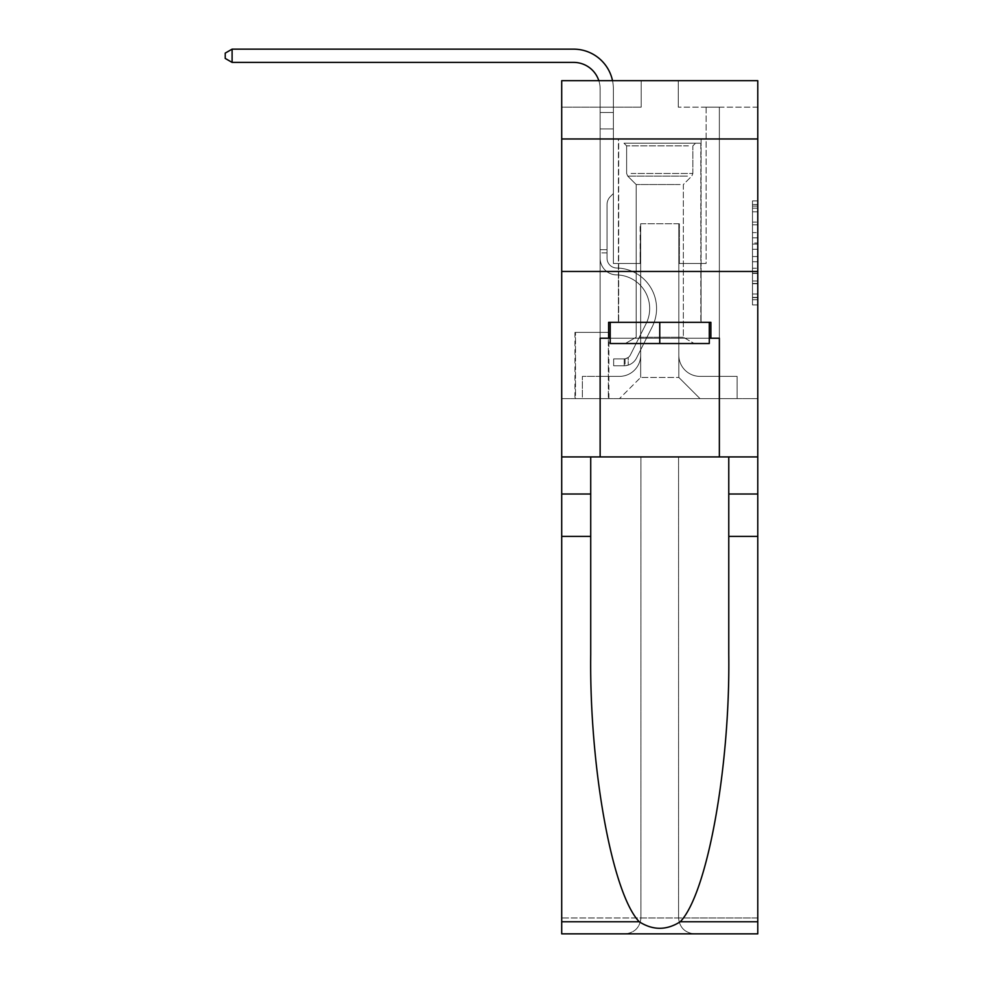 <?xml version="1.0" encoding="UTF-8"?>
<svg xmlns="http://www.w3.org/2000/svg" width="983" height="983" viewBox="0 0 983 983"><rect width="100%" height="100%" fill="white"/><g stroke="black" fill="none" stroke-linecap="round" stroke-linejoin="round"><path stroke-width="0.74" stroke-dasharray="4.92 3.69" d="M752.486 232.615L752.486 249.264L757.782 249.264L757.782 299.717L757.782 206.086L757.782 249.264L752.486 249.264L752.486 204.525L752.486 304.914L752.486 200.888L752.486 297.64L757.782 297.64L752.486 297.64L757.782 297.64L752.486 297.64L752.486 280.991L752.486 304.914L757.782 304.914L757.782 200.888L757.782 297.382L757.782 256.551L752.486 256.551L757.782 256.551L757.782 280.991L757.782 208.175L752.486 208.175L757.782 208.175L757.782 304.914L757.782 206.086L757.782 304.914L752.486 304.914L752.486 200.888L757.782 200.888L757.782 206.086L757.782 200.888L757.782 206.086L757.782 200.888L757.782 204.525L757.782 200.888L752.486 200.888L752.486 208.175L757.782 208.175L752.486 208.175L752.486 232.615L757.782 232.615M701.088 138.972L701.088 271.455L618.418 271.455L701.088 271.455L618.418 271.455L701.088 271.455L701.088 322.326L618.418 322.326L701.088 322.326L618.418 322.326L701.088 322.326L701.088 271.455L618.418 271.455L618.418 322.326L618.418 271.455L701.088 271.455L618.418 271.455L701.088 271.455L701.088 138.972L618.418 138.972L618.418 271.455L618.418 138.972L701.088 138.972M608.882 332.389L574.957 332.389L608.882 332.389L608.882 398.631L574.957 398.631L608.882 398.631M574.957 332.389L574.957 398.631M757.782 243.022L757.782 237.825L757.782 243.022L752.486 243.022L752.486 222.084L752.486 283.718L752.486 268.248L757.782 268.248L752.486 268.248L752.486 304.914L757.782 304.914L752.486 304.914L757.782 304.914L752.486 304.914L752.486 200.888L757.782 200.888L752.486 200.888L757.782 200.888L752.486 200.888L752.486 243.022L757.782 243.022M757.782 536.411L728.772 536.411L728.772 654.567L728.772 456.923L757.782 456.923L757.782 271.455L757.782 398.631L561.711 398.631L757.782 398.631L757.782 80.68L678.295 80.68L757.782 80.68L757.782 107.172L757.782 80.68L561.711 80.68L641.199 80.68L561.711 80.68L561.711 107.172L641.199 107.172L561.711 107.172L561.711 80.68L561.711 138.972L757.782 138.972L561.711 138.972L561.711 271.455L757.782 271.455L561.711 271.455L561.711 398.631L561.711 271.455L757.782 271.455L561.711 271.455L561.711 933.85L757.782 933.85L561.711 933.85L561.711 917.95L757.782 917.95L757.782 271.455L561.711 271.455L757.782 271.455L561.711 271.455L561.711 456.923L561.711 271.455M600.134 107.172L600.134 376.378L619.474 376.378A21.196 21.196 0 0 0 640.67 355.182L640.67 223.755L640.67 377.435L640.67 223.755L640.67 377.435L640.67 223.755L678.823 223.755L678.823 355.182A21.196 21.196 0 0 0 700.019 376.378L719.359 376.378L719.359 107.172L719.359 376.378L719.359 107.172L719.359 376.378L719.359 107.172L719.359 376.378L719.359 107.172L719.359 376.378L719.359 107.172L719.359 376.378L737.115 376.378L700.019 376.378L719.359 376.378L700.019 376.378L719.359 376.378L700.019 376.378L719.359 376.378L700.019 376.378L719.359 376.378L719.359 107.172L706.113 107.172L719.359 107.172L706.113 107.172L719.359 107.172L706.113 107.172L719.359 107.172L706.113 107.172L719.359 107.172L706.113 107.172L719.359 107.172L706.113 107.172L719.359 107.172L719.359 376.378L700.019 376.378A21.196 21.196 0 0 1 678.823 355.182A21.196 21.196 0 0 0 700.019 376.378A21.196 21.196 0 0 1 678.823 355.182A21.196 21.196 0 0 0 700.019 376.378A21.196 21.196 0 0 1 678.823 355.182A21.196 21.196 0 0 0 700.019 376.378A21.196 21.196 0 0 1 678.823 355.182A21.196 21.196 0 0 0 700.019 376.378A21.196 21.196 0 0 1 678.823 355.182L678.823 223.755L678.823 377.435L640.67 377.435L678.823 377.435L700.019 398.631L737.115 398.631L619.474 398.631L700.019 398.631L678.823 377.435L700.019 398.631L678.823 377.435L678.823 223.755L678.823 377.435L678.823 223.755L640.142 223.755L640.142 263.505L613.38 263.505L613.38 107.172L600.134 107.172L600.134 376.378L619.474 376.378A21.196 21.196 0 0 0 640.67 355.182L640.67 223.755L640.142 263.505L613.38 263.505L613.38 107.172L600.134 107.172L600.134 376.378L619.474 376.378L582.378 376.378L619.474 376.378L600.134 376.378L600.134 107.172L600.134 376.378L600.134 107.172L600.134 376.378L600.134 107.172L600.134 376.378L600.134 107.172L613.38 107.172L600.134 107.172L613.38 107.172L600.134 107.172L613.38 107.172L600.134 107.172L613.38 107.172L600.134 107.172L613.38 107.172L600.134 107.172L600.134 376.378L600.134 107.172M640.67 355.182L640.67 223.755L640.142 263.505L613.38 263.505L613.38 107.172L613.38 263.505L613.38 107.172L613.38 263.505L613.38 107.172L613.38 263.505L613.38 107.172L613.38 263.505L613.38 107.172L613.38 263.505L640.142 263.505L613.38 263.505L640.142 263.505L613.38 263.505L640.142 263.505L613.38 263.505L640.142 263.505L613.38 263.505L640.142 263.505L640.67 223.755L640.67 355.182A21.196 21.196 0 0 1 619.474 376.378A21.196 21.196 0 0 0 640.67 355.182A21.196 21.196 0 0 1 619.474 376.378A21.196 21.196 0 0 0 640.67 355.182A21.196 21.196 0 0 1 619.474 376.378A21.196 21.196 0 0 0 640.67 355.182A21.196 21.196 0 0 1 619.474 376.378A21.196 21.196 0 0 0 640.67 355.182M757.782 107.172L678.295 107.172L757.782 107.172M575.497 398.631L608.342 398.631L575.497 398.631L575.497 332.389L608.342 332.389L608.342 398.631L608.342 332.389L575.497 332.389L575.497 398.631M582.378 398.631L619.474 398.631L640.67 377.435L619.474 398.631L640.67 377.435L619.474 398.631L582.378 398.631L582.378 376.378L582.378 398.631M679.351 223.755L679.351 263.505L679.351 223.755M678.295 107.172L678.295 80.68L678.295 107.172M641.199 107.172L641.199 80.68L641.199 107.172M737.115 376.378L737.115 398.631L737.115 376.378M706.113 107.172L706.113 263.505L679.351 263.505L706.113 263.505L679.351 263.505L706.113 263.505L679.351 263.505L706.113 263.505L679.351 263.505L706.113 263.505L679.351 263.505L706.113 263.505L679.351 263.505L706.113 263.505L706.113 107.172M757.782 138.972L561.711 138.972M752.486 249.264L757.782 249.264L752.486 249.264M752.486 204.525L752.486 200.888L752.486 204.525L757.782 204.525L752.486 204.525M752.486 283.46L752.486 261.748L752.486 283.46L757.782 283.46L752.486 283.46M752.486 261.748L752.486 256.551L757.782 256.551L752.486 256.551L752.486 261.748L757.782 261.748L752.486 261.748M752.486 222.084L752.486 208.175L752.486 222.084L757.782 222.084L752.486 222.084M752.486 200.888L757.782 200.888L752.486 200.888L752.486 206.086L752.486 200.888L757.782 200.888M752.486 304.914L757.782 304.914L752.486 304.914L752.486 299.717L752.486 304.914M232.099 62.396L225.218 58.427L225.218 53.119L232.099 49.15L225.218 53.119L232.099 49.15L573.642 49.15A39.75 39.75 147 0 1 613.38 88.9L613.38 112.504L600.134 112.504L600.134 128.908L613.38 128.908L600.134 128.908L600.134 258.222L600.134 128.908L613.38 128.908L613.38 112.504L613.38 193.553L610.394 196.539A11.513 11.513 -33 0 0 607.027 204.685L607.027 258.222L607.027 204.685A11.513 11.513 147 0 1 610.394 196.539L613.38 193.553L613.38 112.504L613.38 193.553L610.394 196.539A11.513 11.513 -33 0 0 607.027 204.685L607.027 258.222L607.027 204.685A11.513 11.513 147 0 1 610.394 196.539L613.38 193.553L613.38 128.908L613.38 193.553L610.394 196.539A11.513 11.513 -33 0 0 607.027 204.685L607.027 258.222A9.805 9.805 147 0 0 616.673 268.015A9.805 9.805 147 0 1 607.027 258.222A9.805 9.805 147 0 0 616.673 268.015A9.805 9.805 147 0 1 607.027 258.222L607.027 204.685A11.513 11.513 147 0 1 610.394 196.539L613.38 193.553L613.38 128.908L613.38 193.553L610.394 196.539L613.38 193.553L613.38 128.908L613.38 193.553L613.38 128.908L600.134 128.908L600.134 258.222A16.686 16.686 147 0 0 616.562 274.908A16.686 16.686 147 0 1 600.134 258.222A16.686 16.686 147 0 0 616.562 274.908A16.686 16.686 147 0 1 600.134 258.222L600.134 249.719L607.027 249.719L600.134 249.719L600.134 258.222A16.686 16.686 147 0 0 616.562 274.908A16.686 16.686 147 0 1 600.134 258.222L600.134 249.719L600.134 258.222A16.686 16.686 147 0 0 616.562 274.908A16.686 16.686 147 0 1 600.134 258.222A16.686 16.686 147 0 0 616.562 274.908A16.686 16.686 147 0 1 600.134 258.222L600.134 249.719L607.027 249.719L607.027 258.222A9.805 9.805 147 0 0 616.673 268.015A9.805 9.805 147 0 1 607.027 258.222L607.027 249.719L607.027 258.222A9.805 9.805 147 0 0 616.673 268.015A9.805 9.805 147 0 1 607.027 258.222A9.805 9.805 147 0 0 616.673 268.015A9.805 9.805 147 0 1 607.027 258.222L607.027 249.719L607.027 258.222A9.805 9.805 147 0 0 616.673 268.015A9.805 9.805 147 0 1 607.027 258.222A9.805 9.805 -33 0 0 616.673 268.015A40.536 40.536 -33 0 1 652.245 326.761A40.536 40.536 -33 0 0 616.673 268.015A40.536 40.536 -33 0 1 652.245 326.761A40.536 40.536 -33 0 0 616.673 268.015A9.805 9.805 147 0 1 607.027 258.222L607.027 249.719L607.027 258.222A9.805 9.805 -33 0 0 616.673 268.015A40.536 40.536 -33 0 1 652.245 326.761A40.536 40.536 -33 0 0 616.673 268.015A9.805 9.805 147 0 1 607.027 258.222A9.805 9.805 -33 0 0 616.673 268.015A40.536 40.536 -33 0 1 652.245 326.761A40.536 40.536 -33 0 0 616.673 268.015A40.536 40.536 -33 0 1 652.245 326.761A40.536 40.536 -33 0 0 616.673 268.015A9.805 9.805 147 0 1 607.027 258.222A9.805 9.805 -33 0 0 616.673 268.015A40.536 40.536 -33 0 1 652.245 326.761A40.536 40.536 -33 0 0 616.673 268.015A40.536 40.536 147 0 1 652.245 326.761L636.529 358.045L652.245 326.761A40.536 40.536 -33 0 0 616.673 268.015A9.805 9.805 142.4 0 1 607.027 258.222L607.027 249.719L607.027 258.222A9.805 9.805 -33 0 0 616.673 268.015A40.536 40.536 147 0 1 652.245 326.761L636.529 358.045L652.245 326.761A40.536 40.536 -33 0 0 616.673 268.015A40.536 40.536 147 0 1 652.245 326.761L636.529 358.045L652.245 326.761A40.536 40.536 -33 0 0 616.673 268.015A40.536 40.536 147 0 1 652.245 326.761L636.529 358.045A14.045 14.045 147 0 1 628.223 365.123C624.131 365.983 624.131 365.983 628.223 365.123C624.131 365.983 624.131 365.983 628.223 365.123A14.045 14.045 -33 0 0 636.529 358.045L652.245 326.761L636.529 358.045A14.045 14.045 -33 0 1 624.242 365.774A14.045 14.045 -33 0 0 636.529 358.045A14.045 14.045 147 0 1 628.223 365.123C624.131 365.983 624.131 365.983 628.223 365.123C624.131 365.983 624.131 365.983 628.223 365.123A14.045 14.045 -33 0 0 636.529 358.045L652.245 326.761A40.536 40.536 -37.6 0 0 616.673 268.015A9.805 9.805 142.4 0 1 607.027 258.222A9.805 9.805 -37.6 0 0 616.673 268.015A40.536 40.536 147 0 1 652.245 326.761L636.529 358.045A14.045 14.045 -33 0 1 624.242 365.774A14.045 14.045 -33 0 0 636.529 358.045A14.045 14.045 147 0 1 628.223 365.123C624.131 365.983 624.131 365.983 628.223 365.123C624.131 365.983 624.131 365.983 628.223 365.123A14.045 14.045 -33 0 0 636.529 358.045L652.245 326.761L636.529 358.045A14.045 14.045 -33 0 1 624.242 365.774A14.045 14.045 -33 0 0 636.529 358.045A14.045 14.045 147 0 1 628.223 365.123C624.131 365.983 624.131 365.983 628.223 365.123C624.131 365.983 624.131 365.983 628.223 365.123A14.045 14.045 -33 0 0 636.529 358.045L652.245 326.761L636.529 358.045A14.045 14.045 -33 0 1 624.242 365.774A14.045 14.045 -33 0 0 636.529 358.045A14.045 14.045 147 0 1 628.223 365.123C624.131 365.983 624.131 365.983 628.223 365.123C624.131 365.983 624.131 365.983 628.223 365.123A14.045 14.045 -33 0 0 636.529 358.045L652.245 326.761A40.536 40.536 -37.6 0 0 616.673 268.015A40.536 40.536 142.4 0 1 652.245 326.761L636.529 358.045A14.045 14.045 -33 0 1 624.242 365.774A14.045 14.045 -33 0 0 636.529 358.045A14.045 14.045 142.4 0 1 628.223 365.123C624.131 365.983 624.131 365.983 628.223 365.123C624.131 365.983 624.131 365.983 628.223 365.123A14.045 14.045 -37.6 0 0 636.529 358.045L652.245 326.761L636.529 358.045A14.045 14.045 -37.6 0 1 624.242 365.774L613.65 365.774L624.242 365.774A14.045 14.045 -37.6 0 0 636.529 358.045L652.245 326.761A40.536 40.536 -37.6 0 0 616.673 268.015A9.805 9.805 142.4 0 1 607.027 258.222L607.027 249.719L607.027 252.901L607.027 249.719L600.134 249.719L600.134 258.222A16.686 16.686 147 0 0 616.562 274.908A16.686 16.686 147 0 1 600.134 258.222A16.686 16.686 -33 0 0 616.562 274.908A33.655 33.655 -33 0 1 646.101 323.665A33.655 33.655 -33 0 0 616.562 274.908A33.655 33.655 -33 0 1 646.101 323.665A33.655 33.655 -33 0 0 616.562 274.908A16.686 16.686 147 0 1 600.134 258.222L600.134 252.901L600.134 258.222A16.686 16.686 -33 0 0 616.562 274.908A33.655 33.655 -33 0 1 646.101 323.665A33.655 33.655 -33 0 0 616.562 274.908A16.686 16.686 147 0 1 600.134 258.222A16.686 16.686 -33 0 0 616.562 274.908A33.655 33.655 -33 0 1 646.101 323.665A33.655 33.655 -33 0 0 616.562 274.908A33.655 33.655 -33 0 1 646.101 323.665A33.655 33.655 -33 0 0 616.562 274.908A16.686 16.686 147 0 1 600.134 258.222A16.686 16.686 -33 0 0 616.562 274.908A33.655 33.655 -33 0 1 646.101 323.665A33.655 33.655 -33 0 0 616.562 274.908A33.655 33.655 147 0 1 646.101 323.665L630.373 354.949L646.101 323.665A33.655 33.655 -33 0 0 616.562 274.908A16.686 16.686 142.4 0 1 600.134 258.222A16.686 16.686 -33 0 0 616.562 274.908A33.655 33.655 147 0 1 646.101 323.665L630.373 354.949L646.101 323.665A33.655 33.655 -33 0 0 616.562 274.908A33.655 33.655 147 0 1 646.101 323.665L630.373 354.949L646.101 323.665A33.655 33.655 -33 0 0 616.562 274.908A33.655 33.655 147 0 1 646.101 323.665L630.373 354.949A7.151 7.151 147 0 1 628.223 357.493C624.205 359.336 624.205 359.336 628.223 357.493C624.205 359.336 624.205 359.336 628.223 357.493A7.151 7.151 -33 0 0 630.373 354.949L646.101 323.665L630.373 354.949A7.151 7.151 -33 0 1 624.242 358.881A7.151 7.151 -33 0 0 630.373 354.949A7.151 7.151 147 0 1 628.223 357.493C624.205 359.336 624.205 359.336 628.223 357.493C624.205 359.336 624.205 359.336 628.223 357.493A7.151 7.151 -33 0 0 630.373 354.949L646.101 323.665A33.655 33.655 -37.6 0 0 616.562 274.908A16.686 16.686 142.4 0 1 600.134 258.222A16.686 16.686 -37.6 0 0 616.562 274.908A33.655 33.655 147 0 1 646.101 323.665L630.373 354.949A7.151 7.151 -33 0 1 624.242 358.881A7.151 7.151 -33 0 0 630.373 354.949A7.151 7.151 147 0 1 628.223 357.493C624.205 359.336 624.205 359.336 628.223 357.493C624.205 359.336 624.205 359.336 628.223 357.493A7.151 7.151 -33 0 0 630.373 354.949L646.101 323.665L630.373 354.949A7.151 7.151 -33 0 1 624.242 358.881A7.151 7.151 -33 0 0 630.373 354.949A7.151 7.151 147 0 1 628.223 357.493C624.205 359.336 624.205 359.336 628.223 357.493C624.205 359.336 624.205 359.336 628.223 357.493A7.151 7.151 -33 0 0 630.373 354.949L646.101 323.665L630.373 354.949A7.151 7.151 -33 0 1 624.242 358.881A7.151 7.151 -33 0 0 630.373 354.949A7.151 7.151 147 0 1 628.223 357.493C624.205 359.336 624.205 359.336 628.223 357.493C624.205 359.336 624.205 359.336 628.223 357.493A7.151 7.151 -33 0 0 630.373 354.949L646.101 323.665A33.655 33.655 -37.6 0 0 616.562 274.908A33.655 33.655 142.4 0 1 646.101 323.665L630.373 354.949A7.151 7.151 -33 0 1 624.242 358.881A7.151 7.151 -33 0 0 630.373 354.949A7.151 7.151 142.4 0 1 628.223 357.493A7.151 7.151 -37.6 0 0 630.373 354.949L646.101 323.665L630.373 354.949A7.151 7.151 -37.6 0 1 624.242 358.881L613.65 358.893L613.65 365.774L613.65 358.893L624.242 358.881L624.242 365.774L613.65 365.774L624.242 365.774L624.242 358.881L613.65 358.893L613.65 365.774L613.65 358.893L624.242 358.881L624.242 365.774L613.65 365.774L624.242 365.774L624.242 358.881L613.65 358.893L613.65 365.774L613.65 358.893L624.242 358.881L624.242 365.774L613.65 365.774L624.242 365.774L624.242 358.881L613.65 358.893L613.65 365.774L613.65 358.893L624.242 358.881L624.242 365.774L613.65 365.774L624.242 365.774L624.242 358.881L613.65 358.893L613.65 365.774L613.65 358.893L624.242 358.881L624.242 365.774L613.65 365.774L624.242 365.774L624.242 358.881L613.65 358.893L624.242 358.881L624.242 365.774L624.242 358.881A7.151 7.151 -37.6 0 0 630.373 354.949L646.101 323.665A33.655 33.655 -37.6 0 0 616.562 274.908A16.686 16.686 142.4 0 1 600.134 258.222L600.134 88.9A26.492 26.492 -37.6 0 0 573.642 62.396L232.099 62.396L232.099 49.15L573.642 49.15A39.75 39.75 142.4 0 1 613.38 88.9L613.38 128.908L600.134 128.908L600.134 88.9A26.492 26.492 -37.6 0 0 598.831 80.68A26.492 26.492 -33 0 1 600.134 88.9A26.492 26.492 -33 0 0 573.642 62.396L232.099 62.396L225.218 58.427L225.218 53.119L225.218 58.427L232.099 62.396L232.099 49.15L573.642 49.15A39.75 39.75 142.4 0 1 613.38 88.9L613.38 112.504L600.134 112.504L600.134 128.908L600.134 112.504L613.38 112.504L613.38 193.553L610.394 196.539A11.513 11.513 -37.6 0 0 607.027 204.685A11.513 11.513 142.4 0 1 610.394 196.539L613.38 193.553L613.38 128.908L600.134 128.908L600.134 88.9A26.492 26.492 -33 0 0 573.642 62.396L232.099 62.396L225.218 58.427L225.218 53.119L232.099 49.15L232.099 62.396L232.099 49.15L225.218 53.119L225.218 58.427L232.099 62.396L225.218 58.427L225.218 53.119L232.099 49.15L573.642 49.15A39.75 39.75 147 0 1 613.38 88.9L613.38 112.504L600.134 112.504L600.134 88.9A26.492 26.492 -33 0 0 573.642 62.396L232.099 62.396L232.099 49.15L232.099 62.396L225.218 58.427L232.099 62.396L232.099 49.15L225.218 53.119L225.218 58.427L225.218 53.119L232.099 49.15L573.642 49.15A39.75 39.75 147 0 1 613.38 88.9L613.38 128.908L613.38 112.504L600.134 112.504L600.134 128.908L600.134 112.504L613.38 112.504L613.38 128.908L600.134 128.908L600.134 88.9A26.492 26.492 -33 0 0 573.642 62.396L232.099 62.396L225.218 58.427L232.099 62.396L232.099 49.15L232.099 62.396L573.642 62.396L232.099 62.396L573.642 62.396L232.099 62.396L232.099 49.15L225.218 53.119L225.218 58.427L225.218 53.119L232.099 49.15L573.642 49.15A39.75 39.75 147 0 1 613.38 88.9L613.38 112.504L600.134 112.504L600.134 88.9A26.492 26.492 -33 0 0 573.642 62.396L232.099 62.396L232.099 49.15L225.218 53.119L225.218 58.427L232.099 62.396L573.642 62.396A26.492 26.492 -33 0 1 600.134 88.9A26.492 26.492 -33 0 0 573.642 62.396A26.492 26.492 -33 0 1 600.134 88.9A26.492 26.492 -33 0 0 573.642 62.396M628.776 143.211L695.522 143.211L628.776 143.211M688.432 145.865L626.626 145.865L688.432 145.865M629.919 343.522L694.195 343.522L629.919 343.522M639.331 337.243L683.332 337.243L639.331 337.243M680.175 184.546L636.173 184.546L680.175 184.546M624.18 143.211L700.818 143.211L624.18 143.211M624.18 322.326L700.818 322.326L624.18 322.326M709.296 322.326L709.296 343.522L709.296 322.326L610.197 322.326L709.296 322.326L709.296 343.522L610.197 343.522L709.296 343.522L610.197 343.522L610.197 322.326L610.197 343.522L610.197 322.326L659.753 322.326L659.753 343.522L659.753 322.326L610.197 322.326M608.612 338.226L608.612 322.326L608.612 338.226L600.134 338.226L719.359 338.226L608.612 338.226L608.612 322.326L710.881 322.326L659.753 322.326L659.753 343.522M640.941 456.923L640.941 917.95L561.711 917.95L561.711 456.923L757.782 456.923L561.711 456.923L757.782 456.923L640.941 456.923L640.941 917.95C639.921 927.534 634.625 932.842 625.041 933.85C634.625 932.842 639.921 927.534 640.941 917.95L640.941 456.923L678.565 456.923L678.565 917.95L640.941 917.95L640.941 456.923M590.722 536.411L590.722 456.923L561.711 456.923L561.711 536.411L590.722 536.411L590.722 654.567L590.722 456.923L561.711 456.923M757.782 921.759L680.248 921.759C707.269 893.67 730.185 767.502 728.772 654.567L728.772 456.923L590.722 456.923L728.772 456.923L728.772 536.411M680.248 921.759C666.597 930.471 652.933 930.471 639.245 921.759C612.225 893.67 589.321 767.502 590.722 654.567L590.722 456.923M639.245 921.759L561.711 921.759L561.711 536.411M610.197 338.226L659.753 338.226L659.753 322.326L710.881 322.326L710.881 338.226M719.359 456.923L719.359 338.226L719.359 456.923L719.359 338.226L600.134 338.226L600.134 456.923M757.782 271.455L757.782 917.95L678.565 917.95L678.565 456.923L678.565 917.95C679.572 927.534 684.868 932.842 694.465 933.85C684.868 932.842 679.572 927.534 678.565 917.95L678.565 456.923L757.782 456.923L757.782 933.85L694.465 933.85C684.868 932.842 679.572 927.534 678.565 917.95C679.572 927.534 684.868 932.842 694.465 933.85L625.041 933.85C634.625 932.842 639.921 927.534 640.941 917.95C639.921 927.534 634.625 932.842 625.041 933.85L561.711 933.85L561.711 921.759M728.772 456.923L757.782 456.923M659.753 322.326L659.753 338.226L709.296 338.226M600.134 112.504L613.38 112.504L600.134 112.504L600.134 88.9L600.134 258.222L600.134 128.908L613.38 128.908L613.38 88.9L613.38 112.504L600.134 112.504L600.134 88.9L600.134 258.222L600.134 128.908L613.38 128.908L600.134 128.908L600.134 258.222L600.134 128.908L613.38 128.908L613.38 88.9L613.38 112.504L600.134 112.504L600.134 88.9L600.134 128.908L613.38 128.908L613.38 88.9L613.38 112.504L600.134 112.504M607.027 258.222L607.027 204.685A11.513 11.513 147 0 1 610.394 196.539A11.513 11.513 -33 0 0 607.027 204.685A11.513 11.513 147 0 1 610.394 196.539A11.513 11.513 -33 0 0 607.027 204.685L607.027 258.222M232.099 49.15L573.642 49.15A39.75 39.75 147 0 1 613.38 88.9A39.75 39.75 147 0 0 573.642 49.15A39.75 39.75 147 0 1 613.38 88.9A39.75 39.75 147 0 0 573.642 49.15A39.75 39.75 147 0 1 613.38 88.9A39.75 39.75 147 0 0 612.52 80.68M607.027 249.719L600.134 249.719L600.134 252.901L600.134 249.719L607.027 249.719M613.38 193.553L610.394 196.539L613.38 193.553M628.223 357.493C624.205 359.336 624.205 359.336 628.223 357.493C624.205 359.336 624.205 359.336 628.223 357.493L628.223 365.123L628.223 357.493M613.65 365.774L613.65 358.893L613.65 365.774M752.486 280.991L757.782 280.991L752.486 280.991M752.486 273.188L757.782 273.188M752.486 224.812L757.782 224.812L752.486 224.812M752.486 206.086L757.782 206.086M752.486 299.717L757.782 299.717M752.486 293.991L757.782 293.991M752.486 211.812L757.782 211.812M752.486 244.067L757.782 244.067L752.486 244.067M752.486 273.446L757.782 273.446L752.486 273.446M752.486 283.718L757.782 283.718L752.486 283.718M752.486 237.825L757.782 237.825L752.486 237.825M607.027 252.901L600.134 252.901L607.027 252.901M631.061 173.475L692.868 173.475L631.061 173.475M687.486 176.092L627.719 176.092L687.486 176.092M590.722 494.019L561.711 494.019M728.772 494.019L757.782 494.019M752.486 297.382L757.782 297.382M752.486 297.64L757.782 297.64M752.486 208.175L757.782 208.175M625.041 358.807L625.041 365.737L625.041 358.807M626.626 145.865L623.984 143.211L626.626 145.865L626.626 173.475L627.719 176.092L636.173 184.546L636.173 337.243L625.299 343.522L636.173 337.243L636.173 184.546L627.719 176.092L626.626 173.475L626.626 145.865M700.818 143.211L700.818 322.326L700.818 143.211M618.676 143.211L618.676 322.326L618.676 143.211M692.868 173.475L692.868 145.865L695.522 143.211L692.868 145.865L692.868 173.475L691.786 176.092L683.332 184.546L683.332 337.243L694.195 343.522L683.332 337.243L683.332 184.546L691.786 176.092L692.868 173.475"/><path stroke-width="1.47" d="M757.782 138.972L757.782 80.68L561.711 80.68L561.711 138.972L757.782 138.972L757.782 456.923L719.359 456.923L719.359 338.226L710.881 338.226L710.881 322.326L608.612 322.326L608.612 338.226L610.197 338.226M561.711 536.411L590.722 536.411L590.722 654.567C589.321 767.502 612.225 893.67 639.245 921.759C652.909 930.471 666.572 930.471 680.248 921.759L757.782 921.759L757.782 933.85L561.711 933.85L561.711 138.972M573.642 62.396A26.492 26.492 -33 0 1 598.831 80.68A26.492 26.492 -37.6 0 0 573.642 62.396L232.099 62.396L225.218 58.427L225.218 53.119L232.099 49.15L573.642 49.15A39.75 39.75 147 0 1 612.52 80.68M709.296 322.326L709.296 343.522L610.197 343.522L610.197 322.326M659.753 322.326L659.753 343.522M680.248 921.759C707.269 893.67 730.185 767.502 728.772 654.567L728.772 456.923M728.772 536.411L757.782 536.411L757.782 456.923M590.722 456.923L590.722 536.411M757.782 921.759L757.782 536.411M561.711 456.923L600.134 456.923L600.134 338.226L608.612 338.226M561.711 271.455L757.782 271.455M600.134 456.923L719.359 456.923M709.296 338.226L710.881 338.226M232.099 49.15L573.642 49.15L232.099 49.15L573.642 49.15L232.099 49.15L232.099 62.396M728.772 494.019L757.782 494.019M590.722 494.019L561.711 494.019M561.711 921.759L639.245 921.759"/></g></svg>
